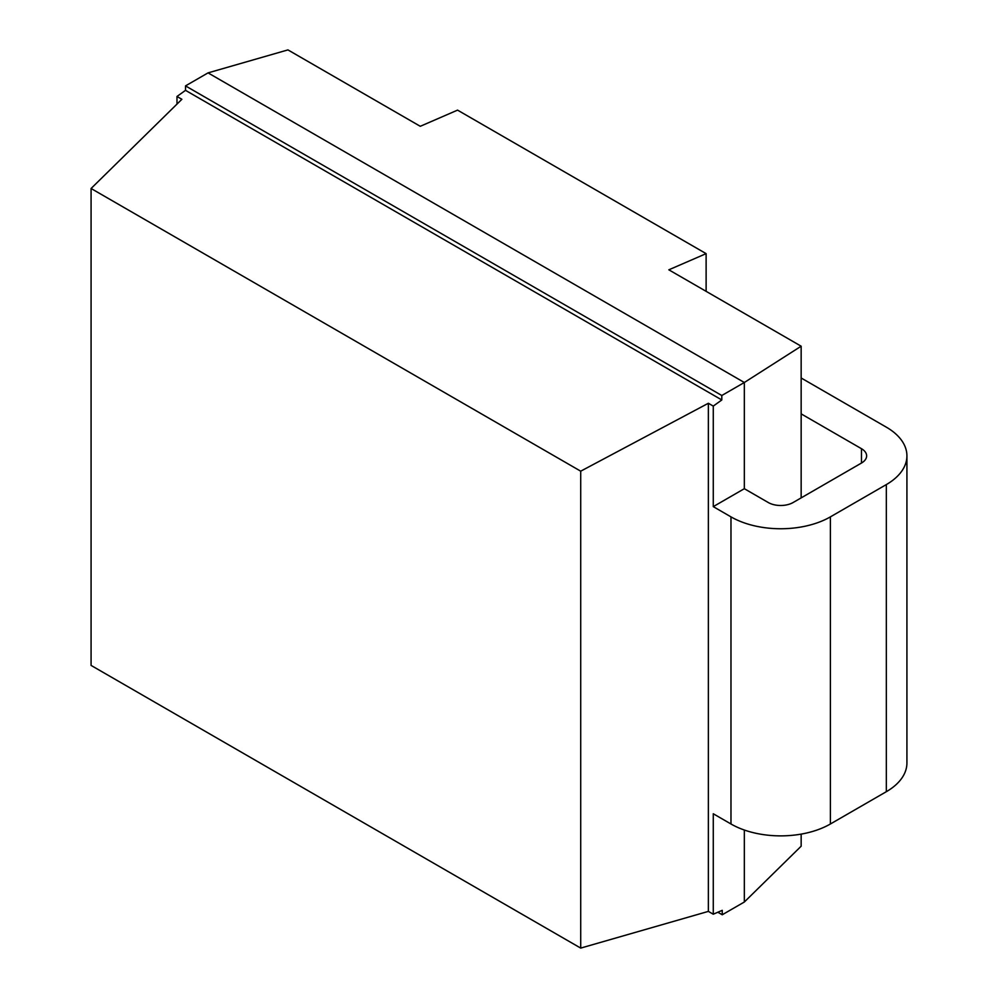 <?xml version="1.0" encoding="UTF-8"?>
<svg xmlns="http://www.w3.org/2000/svg" width="998" height="998" viewBox="0 0 998 998"><rect width="100%" height="100%" fill="white"/><g stroke="black" fill="none" stroke-linecap="round" stroke-linejoin="round"><path stroke-width="1.5" d="M801.157 834.116L801.157 846.204L744.333 902.017L722.24 914.767L717.849 912.234M801.157 413.871L861.474 448.701A17.577 10.142 180 0 1 866.626 455.874A17.577 10.142 180 0 1 861.474 463.047L793.123 502.518A17.577 10.142 180 0 1 768.26 502.518L744.333 488.696L744.333 382.496L801.157 346.206L668.835 269.809L706.122 253.642L457.546 110.129L420.27 126.297L287.935 49.9L208.046 72.879L185.516 85.89L185.516 90.344L721.804 399.961L713.271 406.099L708.368 403.267L708.368 911.386L713.271 914.218L713.271 813.757L730.973 823.986A70.309 40.594 180 0 0 830.398 823.986L886.336 791.688A70.309 40.594 180 0 0 906.92 762.983L906.92 455.874A70.309 40.594 0 0 0 886.336 427.169L801.157 377.993M801.157 497.865L801.157 346.206M744.333 902.017L744.333 830.024M744.333 488.696L713.271 506.635L730.973 516.864A70.309 40.594 0 0 0 830.398 516.864L886.336 484.579A70.309 40.594 0 0 0 906.92 455.874M713.271 506.635L713.271 406.099M176.983 104.116L176.983 96.469L181.873 99.301L91.08 188.497L580.711 471.181L708.368 403.267M722.24 914.767L722.24 910.326L713.271 914.218M208.046 72.879L744.333 382.496L721.804 395.507L721.804 399.961M176.983 96.469L185.516 90.344M91.08 188.497L91.08 665.417L580.711 948.1L580.711 471.181M708.368 911.386L580.711 948.1M721.804 395.507L185.516 85.89M706.122 291.341L706.122 253.642M861.474 463.047L861.474 448.701M886.336 484.579L886.336 791.688M830.398 516.864L830.398 823.986M730.973 516.864L730.973 823.986"/></g></svg>
